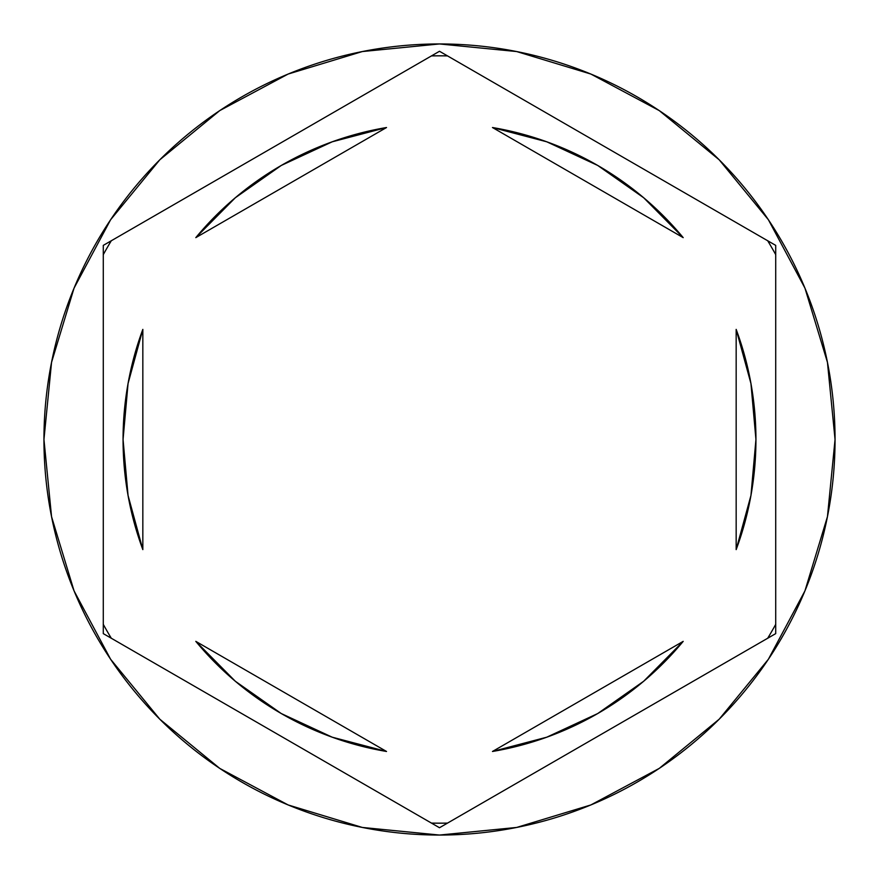 <?xml version="1.0" encoding="UTF-8"?>
<svg xmlns="http://www.w3.org/2000/svg" width="879" height="879" viewBox="0 0 879 879"><rect width="100%" height="100%" fill="white"/><g stroke="black" fill="none" stroke-linecap="round" stroke-linejoin="round"><path stroke-width="1.32" d="M767.697 240.758A383.683 383.683 0 0 1 775.717 254.646L775.717 633.616L439.5 827.732L103.282 633.616L103.282 245.384L439.5 51.268L767.697 240.758A383.683 383.683 0 0 1 775.717 254.646M431.479 55.904A383.683 383.683 0 0 1 447.521 55.904L775.717 245.384L775.717 624.354A383.683 383.683 0 0 1 767.697 638.242L447.521 823.096A383.683 383.683 0 0 1 431.479 823.096L111.303 638.242A383.683 383.683 0 0 1 103.282 624.354L103.282 254.646A383.683 383.683 0 0 1 111.303 240.758L431.479 55.904A383.683 383.683 0 0 1 447.521 55.904M43.95 439.5A395.55 395.55 0 0 1 439.5 43.95A395.55 395.55 0 0 1 835.05 439.5A395.55 395.55 0 0 0 439.5 43.95A395.55 395.55 0 0 0 43.95 439.5L51.553 516.665L74.056 590.875L110.611 659.261L159.802 719.198L219.739 768.389L288.125 804.944L362.335 827.447L439.5 835.05L516.665 827.447L590.875 804.944L659.261 768.389L719.198 719.198L768.389 659.261L804.944 590.875L827.447 516.665L835.05 439.5L827.447 362.335L804.944 288.125L768.389 219.739L719.198 159.802L659.261 110.611L590.875 74.056L516.665 51.553L439.5 43.95L362.335 51.553L288.125 74.056L219.739 110.611L159.802 159.802L110.611 219.739L74.056 288.125L51.553 362.335L43.95 439.5A395.55 395.55 0 0 0 439.5 835.05A395.55 395.55 0 0 0 835.05 439.5A395.55 395.55 0 0 1 439.5 835.05A395.55 395.55 0 0 1 43.95 439.5M128.048 383.53A316.44 316.44 0 0 0 128.037 383.596L142.837 329.383L142.837 549.617L128.048 495.437L142.837 549.617A316.44 316.44 0 0 1 123.06 439.5A316.44 316.44 0 0 0 123.06 439.522A316.44 316.44 0 0 1 142.837 329.383L128.048 383.563L123.06 439.5L128.048 495.437A316.44 316.44 0 0 0 128.048 495.481M492.471 127.521A316.44 316.44 0 0 1 683.192 237.638L643.67 197.742L597.72 165.45L546.782 141.805L492.471 127.521L683.192 237.638L492.471 127.521L546.782 141.805M750.952 495.47A316.44 316.44 0 0 0 750.963 495.404L755.94 439.5L750.952 383.563A316.44 316.44 0 0 0 750.952 383.53M736.162 329.383A316.44 316.44 0 0 1 736.162 549.617L750.952 495.437L736.162 549.617L736.162 329.383L750.952 383.563L736.162 329.383L736.162 549.617M492.471 751.479L683.192 641.362A316.44 316.44 0 0 1 492.471 751.479L546.782 737.195L597.72 713.55L643.67 681.258L683.192 641.362L492.471 751.479L546.782 737.195M386.529 751.479A316.44 316.44 0 0 1 195.808 641.362L235.33 681.258L281.28 713.55L332.218 737.195L386.529 751.479L195.808 641.362L386.529 751.479L332.218 737.195M111.303 240.758A383.683 383.683 0 0 0 103.282 254.646M103.282 624.354A383.683 383.683 0 0 0 111.303 638.242M431.479 823.096A383.683 383.683 0 0 0 447.521 823.096M767.697 638.242A383.683 383.683 0 0 0 775.717 624.354M332.218 141.805L386.529 127.521L332.218 141.805L281.28 165.45L235.33 197.742L195.808 237.638A316.44 316.44 0 0 1 386.529 127.521L195.808 237.638L386.529 127.521M142.837 549.617L142.837 329.383"/></g></svg>
